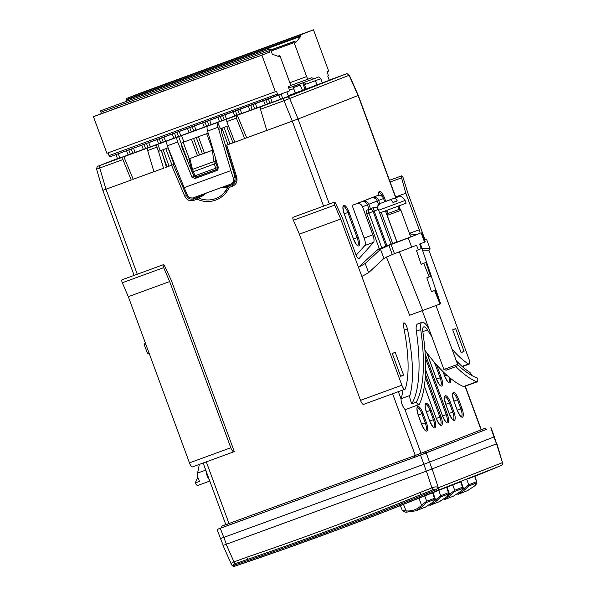<?xml version="1.0" encoding="UTF-8"?>
<svg xmlns="http://www.w3.org/2000/svg" width="596" height="596" viewBox="0 0 596 596"><rect width="100%" height="100%" fill="white"/><g stroke="black" fill="none" stroke-linecap="round" stroke-linejoin="round"><path stroke-width="0.89" d="M373.118 211.386L378.341 209.449L379.63 212.995L406.1 203.214L405.094 200.472C402.814 197.477 401.369 196.24 400.75 196.762L398.374 196.777L388.734 200.204L394.261 198.282C395.118 198.073 396.124 198.96 397.271 200.941L392.988 202.536C391.84 200.554 390.834 199.66 389.978 199.869L380.382 203.392L378.557 204.927L377.32 207.997M378.192 209.509L378.341 209.449C377.916 208.563 377.708 208.637 377.715 209.658M397.875 206.343L399.007 209.427L400.929 210.314L410.726 236.947L385.91 246.141M400.929 210.314L387.206 215.365L397.025 242.036M435.974 305.569L457.616 364.387L444.325 369.296L443.893 369.438L422.259 310.635M443.893 369.438L446.158 370.213L456.73 366.309L457.616 364.387M397.271 200.941L392.943 202.454M399.007 209.427L388.093 213.442L387.206 215.365M431.258 276.097L426.848 277.825L431.467 291.697L435.959 289.961L431.43 291.6M435.832 289.991L431.526 276.894M426.557 262.24L421.916 248.368L416.477 250.499L421.156 264.348L426.594 262.233L421.119 264.237M385.456 210.902L396.884 241.946L391.095 244.092M379.652 212.988L391.103 244.211M153.895 171.7L133.057 179.321M122.709 157.173L122.918 159.579L131.232 180.029L102.832 190.385L96.574 169.145C97.051 166.649 97.573 165.651 98.139 166.142A2.436 2.317 -111.4 0 1 98.184 166.12L123.834 156.741L133.206 179.262M395.886 197.589L358.308 95.442L298.052 119.021L226.704 145.133L236.754 177.303C237.677 181.467 236.299 184.432 232.626 186.183L229.251 187.412L228.357 186.615L226.987 187.211L221.809 187.368L206.693 192.888L200.994 196.017L193.618 198.87C190.459 199.697 188.083 198.602 186.488 195.577L173.324 164.638L174.598 164.138L165.338 167.521M228.171 125.875L218.725 129.369L217.942 127.306C217.019 124.639 216.922 123.022 217.644 122.463L220.423 128.706M208.175 133.139L182.339 142.586L181.191 143.435L178.658 136.678L217.644 122.463M167.99 147.868L158.543 151.362L163.513 168.228L132.811 179.411M153.91 171.737L147.659 150.535L147.666 148.054L148.791 147.614L123.834 156.741M147.666 148.054L157.776 144.336L160.242 150.699M184.164 187.666L187.382 195.063C188.746 197.567 190.735 198.475 193.357 197.79L230.712 184.142C233.088 182.942 233.967 180.99 233.341 178.264L230.875 170.598L184.164 187.666L167.327 145.804C166.537 143.092 166.507 141.453 167.238 140.887L157.776 144.336M167.238 140.887L178.658 136.678M234.794 142.176L226.8 121.614L226.756 119.148L227.739 118.768L217.957 122.336M226.756 119.148L237.312 115.266L246.684 137.795M266.77 130.494L260.519 109.284L260.526 106.811L261.651 106.371L237.312 115.266M329.275 80.281L288.24 95.703M253.091 104.494L254.701 108.718L269.913 103.093M268.327 98.921L269.936 103.153L282.683 98.496L288.434 96.247L286.892 91.918M237.856 110.059L239.465 114.29L254.678 108.666M192.158 126.762L193.767 130.993L208.98 125.369M161.687 137.899L163.297 142.124L178.509 136.506M146.452 143.465L148.061 147.696L163.274 142.071M131.217 149.037L132.826 153.261L148.039 147.637M115.989 154.602L117.591 158.834L132.804 153.209M176.923 132.327L178.532 136.559L193.745 130.934M207.393 121.197L209.002 125.421L224.215 119.803M222.628 115.624L224.23 119.856L239.443 114.231M266.755 130.457L246.535 137.847M236.187 115.706L236.396 118.105L244.71 138.555L246.29 137.937M221.645 128.259C221.041 129.027 221.094 130.695 221.801 133.251L234.005 173.443A9.767 3.01 73.1 0 1 234.742 176.416L234.98 177.623C235.301 180.469 234.258 182.488 231.844 183.695L231.755 183.732M230.875 170.598L218.725 129.369M207.594 126.136C206.857 126.702 206.849 128.356 207.572 131.098L218.315 167.536L216.996 170.478M177.28 137.214C176.572 137.773 176.707 139.375 177.69 142.019L191.986 177.161L194.922 178.547L216.907 170.516M323.568 206.141L292.308 121.159L283.994 100.709L349.316 75.215C345.024 72.235 347.118 74.485 344.667 74.485L329.223 80.132M156.793 144.716L156.942 147.137L158.543 151.362M181.191 143.435L182.048 147.778L193.953 176.394L196.904 177.772L217.316 170.307M96.805 169.085L122.918 159.579M165.092 167.61L173.324 164.638M329.335 204.033L298.052 119.021L289.738 98.571A2.436 2.317 68.6 0 0 286.765 97.2L344.659 74.485M395.662 197.671L358.084 95.531L349.107 75.342A2.436 2.317 68.6 0 0 346.134 73.971M186.965 159.609L213.159 150.036M234.779 142.139L226.704 145.133M213.152 150.013L186.958 159.586M402.419 510.094C401.421 510.452 402.658 510.727 406.122 510.914C412.127 511.375 417.26 509.498 421.528 505.281L426.624 501.251L424.725 495.82M403.462 504.365L406.122 510.914A1.46 0.395 95.5 0 0 406.383 512.165A1.46 0.395 95.5 0 0 406.45 512.158L415.956 510.809L422.937 506.131L426.475 502.532A1.46 1.393 68.6 0 0 426.624 501.251L434.685 498.234L432.83 492.631M426.475 502.532L434.275 499.478C434.968 499.165 434.432 500.111 432.674 502.324L425.529 507.069L415.822 510.861M448.296 493.987C448.989 493.674 448.46 494.62 446.695 496.833L439.557 501.579L429.85 505.378L436.965 500.647L440.496 497.042L448.296 493.987A1.46 1.393 68.6 0 0 448.445 492.713L448.706 492.743C448.594 494.538 447.939 495.894 446.739 496.811A1.46 0.402 -135.7 0 1 446.695 496.833M462.325 488.504C463.017 488.184 462.481 489.137 460.723 491.35L453.578 496.088L443.878 499.888L450.986 495.157L454.524 491.551L462.325 488.504A1.46 1.393 68.6 0 0 462.474 487.223L462.734 487.252C462.615 489.048 461.96 490.404 460.768 491.32A1.46 0.402 -135.7 0 1 460.723 491.35M476.353 483.013C477.038 482.7 476.509 483.647 474.744 485.859L467.607 490.605L457.899 494.397L465.014 489.666L468.553 486.068L476.353 483.013A1.46 1.393 68.6 0 0 476.495 481.732L476.763 481.769C476.644 483.565 475.988 484.913 474.788 485.829A1.46 0.402 -135.7 0 1 474.744 485.859M432.994 501.996L440.645 495.768L438.753 490.329M447.022 496.505L454.673 490.277L452.774 484.839M461.051 491.022L468.694 484.786L466.802 479.355M496.9 443.67L502.465 462.66L494.375 436.808L423.883 464.291L420.515 455.143L486.44 429.314M496.669 443.752L426.289 471.19L423.883 464.291L220.49 538.598L217.123 529.457L221.652 527.676M217.123 529.457L420.515 455.143M225.795 524.569L221.824 526.134L221.645 527.758L414.831 457.199L486.068 429.537L486.492 429.358L485.3 428.241L481.277 429.671M221.824 526.134L414.533 455.746L485.3 428.241M433.18 489.718L435.758 489.86C371.897 516.337 304.638 541.451 233.99 565.209C233.394 564.591 233.803 564.077 235.211 563.66L248.167 559.152A3403.778 3231.49 -121 0 0 379.875 511.033A3403.778 3231.49 -121 0 0 380.017 510.981A3403.778 3231.49 -121 0 0 421.357 494.457L433.18 489.718A2.436 0.752 69.7 0 1 431.921 487.848C434.938 486.627 437.077 486.589 438.328 487.744A2.436 2.317 68.6 0 1 437.039 490.657L388.473 510.28L338.483 529.449L286.84 548.231L234.764 566.2A2.436 0.477 -108.6 0 1 233.99 565.209A2.436 1.17 -32.2 0 1 231.926 565.209L231.226 563.518L232.619 562.386L246.714 557.238A3401.335 3229.165 -121 0 0 419.778 492.594L431.921 487.848L426.408 471.145L496.677 443.759M426.289 471.19L223.232 545.37L426.408 471.145M284.955 522.789L281.103 524.107M281.148 524.234L283.614 523.281M438.328 487.744L435.758 489.86A2.436 1.021 -112.5 0 0 437.039 490.657L500.975 465.64A2.436 2.317 -111.4 0 0 502.264 462.712L438.328 487.737L432.16 469.007M502.547 463.055A2.436 1.497 168.3 0 0 502.532 462.868A2.436 1.497 168.3 0 0 502.465 462.66A2.436 2.421 70.7 0 1 501.072 465.603L474.938 476.271M479.631 474.371L491.76 469.432A2.436 0.507 -112.3 0 1 491.76 469.432L500.975 465.64M382.997 512.433L400.348 505.639M400.341 505.624L401.965 504.961A3406.222 3236.183 -101.7 0 0 419.197 498.047L426.587 495.075A1.46 1.393 68.6 0 1 426.557 495.09M397.927 506.563L432.845 492.683M440.586 489.599A1.46 1.393 68.6 0 0 440.593 489.592L432.852 492.706A3406.222 3236.183 -101.7 0 0 433.217 492.557L446.873 487.193M460.909 481.732L461.274 481.583A3406.222 3236.183 -101.7 0 1 460.909 481.732L446.881 487.223A3406.222 3236.183 -101.7 0 0 447.246 487.074L454.636 484.101A1.46 1.393 68.6 0 1 454.606 484.108M468.65 478.618A1.46 1.393 68.6 0 1 468.635 478.625L474.923 476.219M246.714 557.238A2.436 0.752 71.2 0 0 248.152 559.152L248.137 559.16M419.778 492.594A2.436 0.76 67.8 0 0 421.357 494.457L379.875 511.033M226.175 544.327L233.952 561.804A2.436 0.752 69.2 0 0 235.211 563.66M163.371 264.691A2.436 0.752 69.9 0 1 164.667 266.121L171.372 280.53L234.235 451.395A4.872 1.505 69.9 0 1 233.885 451.775L192.53 466.884A4.872 1.505 -110.1 0 1 189.461 462.861L128.311 296.666L122.314 282.757A2.436 0.752 -110.1 0 1 122.024 279.8L163.371 264.691A2.436 0.752 69.9 0 0 163.662 267.641L169.659 281.55L230.808 447.745A4.872 1.505 69.9 0 0 233.885 451.775M206.089 471.011A6.094 1.885 69.9 0 0 209.3 479.728M209.785 481.061L197.857 485.42A6.094 1.885 -110.1 0 1 195.168 482.916L199.518 481.322A6.094 1.885 -110.1 0 1 197.5 473.105A131.56 40.655 69.9 0 0 199.228 464.44M195.168 482.916A165.673 51.196 69.9 0 0 197.812 477.023M128.311 296.666L169.659 281.55M146.072 344.942L144.113 344.309L147.488 353.488L149.447 354.113M144.113 344.309L145.402 343.117M368.261 199.086L377.521 195.54A4.872 4.634 68.6 0 1 383.556 198.52L384.725 201.694M368.254 199.057L372.604 197.462A4.872 4.634 -111.4 0 1 378.639 200.45L379.846 203.72M358.442 202.931L371.204 198.014A4.872 4.634 68.6 0 1 377.238 200.994L378.639 204.815M358.434 202.901L362.785 201.306A4.872 4.634 -111.4 0 1 368.82 204.286L377.238 200.994M370.667 209.315L368.82 204.286M356.155 255.267L364.856 245.507A7.308 2.257 69.9 0 0 364.141 238.035L352.124 205.367L361.385 201.858A4.872 4.634 68.6 0 1 367.419 204.838L369.08 209.352M352.124 205.367L356.475 203.78A4.872 4.634 -111.4 0 1 362.51 206.76L372.85 234.854A7.308 2.257 -110.1 0 1 373.565 242.326L359.165 258.463A4.872 1.505 -110.1 0 1 358.956 258.604A4.872 1.505 -110.1 0 1 355.879 254.581L342.424 218.009L335.727 203.601A2.436 0.752 69.9 0 0 334.43 202.171A2.436 0.752 69.9 0 0 334.721 205.128L340.718 219.03L299.371 234.146L293.374 220.237A2.436 0.752 -110.1 0 1 293.076 217.279L334.43 202.171M410.927 234.042A4.872 1.505 69.9 0 0 410.57 232.954L419.279 229.773A4.872 1.505 -110.1 0 1 420.061 233.312M455.873 366.644A170.545 52.701 69.9 0 0 476.599 381.783A6.094 1.885 69.9 0 0 477.18 381.827L464.12 386.603A6.094 1.885 -110.1 0 1 463.546 386.558A170.545 52.701 -110.1 0 1 450.502 378.356A170.545 52.701 -110.1 0 1 442.977 371.584A170.545 52.701 -110.1 0 1 436.615 364.841A170.545 52.701 -110.1 0 1 426.781 352.743A170.545 52.701 -110.1 0 1 424.903 350.21M361.854 276.484L368.596 272.677L365.221 263.499L358.479 267.313L401.868 385.232A4.872 1.505 69.9 0 0 404.937 389.255A4.872 1.505 69.9 0 0 405.347 388.734A121.815 37.645 69.9 0 0 403.432 325.923A4.872 1.505 -110.1 0 1 403.76 322.883A4.872 1.505 -110.1 0 1 407.44 328.999A131.56 40.655 -110.1 0 1 409.906 395.476A6.094 1.885 69.9 0 0 411.925 403.693L416.276 402.099A6.094 1.885 69.9 0 0 418.973 404.61L405.913 409.377A6.094 1.885 -110.1 0 1 404.706 408.901A6.094 1.885 -110.1 0 1 401.115 399.134A6.094 1.885 -110.1 0 1 401.205 398.657A131.56 40.655 69.9 0 0 402.933 389.993M411.925 403.693A165.673 51.196 69.9 0 0 416.366 331.175A14.617 4.515 -110.1 0 1 417.684 323.911L422.035 322.324A14.617 4.515 69.9 0 0 420.724 329.588A165.673 51.196 -110.1 0 1 416.276 402.099M471.868 375.525A6.094 1.885 69.9 0 0 469.477 372.165A131.56 40.655 -110.1 0 1 456.216 360.595M451.932 348.936A121.815 37.645 69.9 0 0 468.553 364A4.872 1.505 69.9 0 0 469.179 364.119A4.872 1.505 69.9 0 0 468.903 358.993L428.897 250.253L422.534 250.201M399.335 251.877L422.706 310.471L409.646 315.239L386.387 256.943M452.699 329.782L461.118 352.646L464.06 351.491L455.649 328.627L452.699 329.782M403.611 375.145L395.2 352.281L392.25 353.435L400.668 376.3L403.611 375.145L400.579 376.076M368.596 272.677L383.906 258.463L392.272 254.522L388.905 245.366L401.719 240.501L379.257 248.711A73.092 22.588 -110.1 0 0 376.888 250.223L358.479 267.313L340.718 219.03M379.257 248.711L366.793 213.83A3.412 1.05 -110.1 0 1 366.607 210.239L368.782 209.449A3.412 1.05 69.9 0 0 368.969 213.033L373.156 211.476L385.94 246.23L379.585 248.584M371.45 209.583A3.412 1.05 -110.1 0 1 371.792 208.213L373.975 207.415A3.412 1.05 69.9 0 0 374.161 211.006L386.946 245.761M377.29 207.974A3.412 1.05 -110.1 0 1 377.544 205.963L377.983 205.799M424.918 239.45L407.761 192.799L403.298 178.293A2.436 0.752 69.9 0 0 401.63 175.872A2.436 0.752 69.9 0 0 401.57 177.839L405.824 193.208L419.279 229.773M416.47 234.623L409.608 233.9M299.371 234.146L360.513 400.341A4.872 1.505 -110.1 0 0 363.59 404.371L404.937 389.255M388.905 245.366L380.531 249.292L365.221 263.499M401.719 240.501L419.8 233.409M396.519 242.088L396.981 241.924M422.706 310.471L440.623 303.781L435.959 289.961M434.588 290.513L439.975 304.049M418.34 249.784L416.544 245.291L392.272 254.522M421.864 232.701L425.239 241.872L419.703 244.055L421.253 248.644M418.973 404.61A6.094 1.885 69.9 0 0 419.398 404.17A170.545 52.701 69.9 0 0 422.832 331.741A9.745 3.01 -110.1 0 1 423.711 326.899A9.745 3.01 -110.1 0 1 427.444 329.938A170.545 52.701 69.9 0 0 431.854 336.703M429.053 329.096A165.673 51.196 -110.1 0 1 427.637 326.876A14.617 4.515 69.9 0 0 422.035 322.324M477.18 381.827A6.094 1.885 69.9 0 0 477.605 378.102A165.673 51.196 -110.1 0 1 457.475 364.685M464.06 351.491L461.028 352.415M455.649 328.627L452.737 329.879M395.647 196.926L405.824 193.208M424.345 239.443L426.654 239.465L430.029 248.636L428.897 250.253M421.983 248.569L430.029 248.636M395.2 352.281L392.287 353.532M221.809 187.368L229.155 185.885A1.46 0.454 -110.1 0 0 229.251 187.412A25.926 24.66 68.6 0 1 197.082 199.168L193.715 200.405C189.774 201.433 186.809 200.062 184.805 196.285L171.603 165.271M194.11 176.163L194.981 175.775L192.508 169.413L189.804 158.566L189.67 161.814M215.126 156.711L215.737 161.762A1.46 0.641 173.1 0 0 213.8 161.635L212.429 150.304L213.293 150.512M218.345 168.891L197.209 176.602M206.693 192.888L201.523 196.516A1.46 0.387 -111.2 0 0 200.994 196.017L194.959 198.222L190.467 197.857M201.523 196.516L197.991 197.716A1.46 1.304 -114.2 0 0 196.993 197.634A1.46 0.454 -110.1 0 0 197.082 199.168L197.991 197.716A24.481 23.281 68.6 0 0 223.716 193.365A24.481 23.281 68.6 0 0 228.335 186.675L223.716 193.365M236.754 177.303L235.778 177.571C236.835 179.344 235.941 181.624 233.088 184.402L229.155 185.885A1.46 1.445 -121.6 0 0 228.357 186.615M233.632 184.089L227.635 186.28A1.46 1.14 71.6 0 0 226.987 187.211M197.373 176.558L195.89 176.982A1.46 0.454 -110.1 0 1 194.981 175.775L215.685 168.206A1.46 0.454 -110.1 0 0 216.594 169.42L195.89 176.982A1.46 1.401 73.8 0 1 195.808 177.012L197.291 176.58M218.27 167.387L215.685 168.206L214.359 163.967L192.314 172.095L189.364 160.898M191.703 170.285A1.46 0.693 -14 0 1 192.508 169.413L213.8 161.635L214.359 163.967L216.095 163.408L217.421 167.64A1.46 1.378 73.2 0 1 216.594 169.42L218.322 168.899M224.915 114.79L226.48 119.036M226.718 126.404L232.962 142.809M234.735 116.019L233.17 111.772M236.977 115.199L235.465 110.938M209.68 120.355L211.245 124.601M219.499 121.584L217.942 117.338M227.97 144.597L221.921 128.155M221.742 120.764L220.229 116.503M191.279 131.902L189.759 127.641M199.496 155.005L193.611 138.466M189.036 132.722L187.472 128.475M197.5 155.735L191.435 139.255M179.21 131.493L180.774 135.739M118.276 153.768L119.841 158.007M128.095 154.99L126.531 150.743M130.338 154.17L128.825 149.909M133.511 148.195L135.069 152.442M143.331 149.425L141.766 145.178M145.573 148.605L144.061 144.344M148.747 142.63L150.304 146.877M158.566 143.859L157.001 139.613M167.044 166.902L163.386 156.964M160.808 143.04L159.296 138.771M163.982 137.058L165.539 141.304M173.801 138.287L172.237 134.04M167.96 147.875L174.01 164.317M165.785 148.672L172.013 165.047M176.043 137.467L174.524 133.206M194.445 125.927L196.01 130.174M196.24 137.505L202.484 153.91M198.416 136.708L204.473 153.187M204.264 127.157L202.707 122.91M212.735 150.162L206.67 133.69M206.514 126.33L204.994 122.068M240.151 109.224L241.708 113.471M249.97 110.446L248.405 106.207M252.212 109.627L250.7 105.365M270.614 98.087L272.178 102.333M280.44 99.316L278.868 95.055M282.683 98.496L281.141 94.168M267.448 104.062L265.928 99.8M265.205 104.881L263.641 100.635M255.386 103.652L256.943 107.898M109.969 156.8L278.406 95.241A1.46 0.454 69.9 0 1 277.49 94.026L276.477 91.285L106.915 153.291L93.453 116.704L261.897 55.145L269.891 52.016L269.385 50.645A1.46 0.454 69.9 0 1 269.303 49.103L269.586 48.999A2.436 0.752 69.9 0 0 269.586 48.999A2.436 0.752 69.9 0 1 271.128 51.01L272.305 54.206L279.345 56.776L278.98 55.778L279.397 55.614A1.46 0.454 69.9 0 0 279.397 55.614A1.46 0.454 69.9 0 1 280.329 56.821L290.088 83.343A2.436 0.752 69.9 0 1 290.222 85.906L288.263 86.673L289.269 89.422A1.46 0.454 69.9 0 1 289.358 90.957L109.962 156.8A1.46 0.454 -110.1 0 1 109.962 156.8A1.46 0.454 -110.1 0 1 109.046 155.593L108.04 152.874M93.453 116.704L101.447 113.575L100.94 112.204A1.46 0.454 -110.1 0 1 100.858 110.67L101.141 110.558A2.436 0.752 -110.1 0 1 101.149 110.558L269.586 48.999L101.141 110.558M269.891 52.016L267.775 52.791A97.453 0.648 159.8 0 1 260.996 55.443L249.121 59.779A97.453 0.648 159.8 0 1 255.907 57.127L252.54 58.356A97.453 0.648 159.8 0 1 245.761 61.008L233.885 65.351A97.453 0.648 159.8 0 1 240.672 62.692L237.305 63.921A97.453 0.648 159.8 0 1 230.525 66.581L218.657 70.917A97.453 0.648 159.8 0 1 225.437 68.264L222.07 69.494A97.453 0.648 159.8 0 1 215.29 72.146L203.422 76.482A97.453 0.648 159.8 0 1 210.202 73.829L206.834 75.059A97.453 0.648 159.8 0 1 200.055 77.711L188.187 82.054A97.453 0.648 159.8 0 1 194.974 79.395L191.599 80.624A97.453 0.648 159.8 0 1 184.82 83.284L172.952 87.619A97.453 0.648 159.8 0 1 179.739 84.967L176.371 86.197A97.453 0.648 159.8 0 1 169.584 88.849L157.716 93.185A97.453 0.648 159.8 0 1 164.503 90.532L161.136 91.762A97.453 0.648 159.8 0 1 154.357 94.414L142.481 98.757A97.453 0.648 159.8 0 1 149.268 96.098L145.901 97.334A97.453 0.648 159.8 0 1 139.121 99.986L127.246 104.322A97.453 0.648 159.8 0 1 134.033 101.67L130.666 102.899A97.453 0.648 159.8 0 1 123.886 105.552L112.018 109.888A97.453 0.648 159.8 0 1 118.798 107.235L115.43 108.465A97.453 0.648 159.8 0 1 108.651 111.117L96.783 115.46A97.453 0.648 159.8 0 1 103.562 112.8L101.447 113.575M275.359 91.724L261.897 55.145M278.98 55.778L277.796 56.21M229.967 143.867L224.089 127.365M183.181 142.28L189.245 158.752M181.177 143.517L187.248 159.482M169.041 166.172L163.155 149.633M125.234 101.752L126.695 99.964L300.801 36.334L295.653 42.636L294.804 41.191L294.066 41.608L294.133 42.621L306.627 76.579A2.92 0.901 69.9 0 0 308.467 79A2.92 0.901 69.9 0 0 308.475 79L311.701 77.733L314.062 78.746L318.763 76.906L320.819 78.717L322.458 83.172M126.695 99.964L126.471 98.482L139.375 93.43L313.481 29.8L300.578 34.851L300.801 36.334M313.481 29.8L328.672 71.095L326.988 71.751L328.456 75.729L327.711 76.02L329.35 80.475M288.747 87.999L314.062 78.746M295.586 93.021L293.247 87.679A1.46 0.454 69.9 0 0 292.547 86.77L292.293 86.703M299.259 84.155L299.512 84.222A1.46 0.454 -110.1 0 1 300.213 85.131L302.552 90.473M305.122 89.534L303.178 84.259A1.46 0.454 -110.1 0 1 302.962 82.807M303.252 82.695A1.46 0.454 -110.1 0 1 303.997 83.872L304.616 84.677L306.016 84.125L304.057 82.404M270.673 50.004L294.804 41.191M293.672 88.64L289.477 90.175M306.016 84.125L315.396 80.698L317.042 85.176M320.819 78.717L315.396 80.698M304.481 84.721L306.12 89.169M295.281 93.132L293.634 88.655M293.247 87.679L300.213 85.131M378.624 210.254L405.094 200.472M388.734 200.204L394.261 198.282M389.978 199.869L384.45 201.791M381.261 212.422L392.697 243.511M98.139 166.142L117.494 158.566L98.184 166.12M260.526 106.811L286.765 97.2M226.8 121.614L236.396 118.105M234.98 177.623L233.341 178.264M167.327 145.804L177.69 142.019M207.572 131.098L217.942 127.306M260.519 109.284L283.994 100.709A2.436 0.752 69.9 0 1 283.897 98.266M105.999 189.252L99.755 168.042A2.436 0.752 69.9 0 1 99.659 165.606M147.659 150.535L156.942 147.137M191.986 177.161L193.953 176.394M183.926 142.004L181.527 135.612M166.403 167.133L161.292 150.311M194.922 178.547L196.904 177.772M422.937 506.131A1.46 0.432 44.2 0 1 421.528 505.281L419.025 498.114M434.275 499.478A1.46 1.393 68.6 0 0 434.424 498.196L432.607 492.721M446.769 496.766A1.46 0.402 -135.7 0 1 446.739 496.803L439.408 501.638M440.496 497.042A1.46 1.393 68.6 0 0 440.645 495.76L448.445 492.713L446.635 487.23M433.054 492.624L435.557 499.798A1.46 0.432 44.2 0 0 436.965 500.647M460.79 491.275A1.46 0.402 -135.7 0 1 460.768 491.313L453.437 496.148M454.524 491.551A1.46 1.393 68.6 0 0 454.673 490.277L462.474 487.223L460.656 481.739M447.082 487.141L449.578 494.308A1.46 0.432 44.2 0 0 450.986 495.157M474.818 485.785A1.46 0.402 -135.7 0 1 474.796 485.829L467.458 490.657M468.553 486.068A1.46 1.393 68.6 0 0 468.694 484.786L476.495 481.732L474.684 476.256M461.103 481.65L463.606 488.817A1.46 0.432 44.2 0 0 465.014 489.666M432.04 469.052L426.267 453.005M496.453 443.849L490.784 427.757M226.405 544.245L220.296 528.317M484.913 428.405L486.068 429.537M424.605 451.999L425.76 453.131M414.533 455.746L414.831 457.199M227.374 524.152L227.665 525.605M229.006 523.549L206.305 461.855M137.274 274.227L106.006 189.245M197.5 473.105L205.754 470.095M230.808 447.745L189.461 462.861M122.314 282.757L163.662 267.641M377.521 195.54L372.604 197.462M371.204 198.014L362.785 201.306M361.385 201.858L356.475 203.78M372.85 234.854L364.141 238.035M378.639 200.45L383.556 198.52M362.51 206.76L367.419 204.838M364.856 245.507L373.565 242.326M358.703 258.634L359.165 258.463M293.374 220.237L334.721 205.128M401.868 385.232L360.513 400.341M380.531 249.292L383.906 258.463M376.888 250.223L381.76 248.443M423.756 263.358L429.172 276.931M421.201 232.976L424.575 242.147M411.672 247.198L408.297 238.02M401.205 398.657L409.906 395.476M404.259 330.162L407.44 328.999M420.724 329.588L416.366 331.175M476.599 381.783L463.546 386.558M468.553 364L462.056 366.369M390.157 182.011L401.57 177.839M430.61 276.373L425.931 262.508M439.751 303.453L435.289 290.237M422.817 331.629L427.444 329.938M391.08 244.569L394.448 253.725M386.506 210.522L387.81 214.061M366.793 213.83L368.969 213.033L381.76 247.787M401.115 399.134L398.366 391.661M481.106 429.895L465.051 386.26M450.502 378.356A8.232 2.548 -110.1 0 1 449.101 382.826A8.232 2.548 -110.1 0 1 444.631 376.061L442.977 371.584M436.615 364.841L441.234 377.395A8.232 2.548 -110.1 0 1 441.71 386.044A8.232 2.548 -110.1 0 1 436.495 379.25L427.243 354.099A8.232 2.548 -110.1 0 1 426.781 352.743M421.059 453.34L404.706 408.901M425.179 354.061A8.232 2.548 -110.1 0 1 425.462 354.791L447.328 414.242A8.232 2.548 -110.1 0 1 447.805 422.899A8.232 2.548 -110.1 0 1 442.59 416.097L425.574 369.84M425.432 374.348L441.018 416.708A8.232 2.548 -110.1 0 1 441.494 425.365A8.232 2.548 -110.1 0 1 436.279 418.563L424.352 386.156M434.499 419.264A8.232 2.548 -110.1 0 1 434.968 427.921A8.232 2.548 -110.1 0 1 429.761 421.119L426.393 411.97A8.232 2.548 -110.1 0 1 425.917 403.321A8.232 2.548 -110.1 0 1 431.132 410.115L434.499 419.264L433.396 419.673A7.264 2.242 -110.1 0 1 433.784 427.317L433.799 427.317C433.553 428.002 432.219 425.924 429.805 421.096L426.438 411.955C423.853 401.957 426.006 405.235 425.447 404.52A7.264 2.242 -110.1 0 1 430.029 410.525L433.396 419.673L429.768 421M426.363 422.445A8.232 2.548 -110.1 0 1 426.833 431.102A8.232 2.548 -110.1 0 1 421.625 424.3L418.258 415.151A8.232 2.548 -110.1 0 1 417.789 406.502A8.232 2.548 -110.1 0 1 422.996 413.304L426.363 422.445L425.261 422.855A7.264 2.242 -110.1 0 1 425.648 430.498C425.417 431.184 424.084 429.113 421.67 424.285L418.303 415.136C415.717 405.138 417.878 408.424 417.312 407.701A7.264 2.242 -110.1 0 1 421.893 413.713L425.261 422.855L421.633 424.181M461.989 408.506A8.232 2.548 -110.1 0 1 462.459 417.163A8.232 2.548 -110.1 0 1 457.251 410.361L453.884 401.212A8.232 2.548 -110.1 0 1 453.407 392.563A8.232 2.548 -110.1 0 1 458.622 399.357L461.989 408.506L460.879 408.916A7.264 2.242 -110.1 0 1 461.274 416.559L461.289 416.559C461.043 417.245 459.71 415.174 457.288 410.346L453.928 401.197C451.343 391.2 453.496 394.485 452.938 393.762A7.264 2.242 -110.1 0 1 457.519 399.774L460.879 408.916L457.259 410.242M453.854 411.687A8.232 2.548 -110.1 0 1 454.323 420.344A8.232 2.548 -110.1 0 1 449.116 413.542L445.748 404.401A8.232 2.548 -110.1 0 1 445.272 395.744A8.232 2.548 -110.1 0 1 450.487 402.546L453.854 411.687L452.751 412.097A7.264 2.242 -110.1 0 1 453.139 419.74C452.908 420.426 451.574 418.355 449.16 413.527L445.793 404.379C443.208 394.381 445.361 397.666 444.802 396.943L444.765 396.966M400.192 209.971L398.739 206.022M378.631 195.287A8.232 2.548 -110.1 0 1 380.248 191.443A8.232 2.548 -110.1 0 1 384.591 198.155L385.761 201.329M358.226 237.245A8.232 2.548 -110.1 0 1 358.695 245.902A8.232 2.548 -110.1 0 1 353.48 239.1L344.227 213.949A8.232 2.548 -110.1 0 1 343.758 205.292A8.232 2.548 -110.1 0 1 348.965 212.094L358.226 237.245L357.116 237.655A7.264 2.242 -110.1 0 1 357.511 245.299C357.28 245.984 355.946 243.906 353.525 239.078L344.272 213.927C341.687 203.929 343.847 207.214 343.281 206.499L343.244 206.514A7.264 2.242 -110.1 0 1 347.863 212.504L357.116 237.655L353.488 238.981M415.3 455.463L392.6 393.77M192.374 172.073L194.058 176.185A1.46 1.46 0 0 0 195.808 177.012M184.805 196.285L187.412 195.13M231.874 183.687L234.332 182.711L235.681 181.482M194.899 197.231L194.959 198.222L193.618 198.87A1.46 0.454 -110.1 0 0 193.715 200.405M233.714 184.037L233.61 183.054M232.626 186.183A1.46 0.454 -110.1 0 1 232.529 184.648L233.61 184.104M225.75 145.469L235.83 177.541M215.737 161.762L216.095 163.408M348.965 212.094L344.235 213.83M445.756 404.282L449.384 402.956L452.751 412.097L449.123 413.43M450.487 402.546L449.384 402.956A7.264 2.242 -110.1 0 0 444.795 396.958M425.388 358.025L446.225 414.652A7.264 2.242 -110.1 0 1 446.62 422.296C446.389 422.981 445.056 420.903 442.634 416.075L425.574 369.714M442.597 415.978L447.328 414.242M425.268 377.313L439.915 417.125A7.264 2.242 -110.1 0 1 440.31 424.762L440.317 424.762C440.072 425.447 438.745 423.376 436.324 418.548L424.367 386.059M441.018 416.708L436.287 418.452M426.401 411.858L431.132 410.115M434.439 362.331L440.131 377.804A7.264 2.242 -110.1 0 1 440.518 385.441M441.234 377.395L436.503 379.13M418.265 415.04L422.996 413.304M453.891 401.101L458.622 399.357M449.026 377.134A7.264 2.242 -110.1 0 1 448.654 382.26L448.669 382.26C448.423 382.945 447.089 380.874 444.676 376.046L443.059 371.658M444.638 375.949L446.769 375.167M378.9 192.568A7.264 2.242 -110.1 0 1 383.116 197.611M384.591 198.155L383.563 198.535M277.49 94.026L109.046 155.593M100.94 112.204L269.385 50.645M269.303 49.103L100.858 110.67M277.781 56.21L279.397 55.614L277.781 56.21M306.627 76.579L289.85 82.71M271.135 51.032L294.133 42.621M300.578 34.851L126.471 98.482M290.438 85.586L308.467 79L290.438 85.586M299.512 84.222L292.547 86.77M303.997 83.872L303.148 84.185M126.531 99.502L300.63 35.872M294.066 41.608L270.74 50.131M304.616 84.677L303.483 85.086L304.608 84.677M386.96 210.358L388.093 213.442M231.844 183.695L230.712 184.142M166.47 167.111L161.36 150.289M358.308 95.442L349.316 75.215M415.963 510.809L406.39 512.165C405.481 512.433 404.095 511.815 402.248 510.31L400.341 505.602M434.685 498.234C434.566 500.029 433.91 501.378 432.711 502.294L425.38 507.122M448.706 492.743L446.858 487.141M462.734 487.252L460.879 481.657M476.763 481.769L474.908 476.167M494.375 436.808L491.007 427.667M225.847 524.703L203.147 463.01M134.115 275.382L102.84 190.385M231.263 564.017L223.008 545.459M231.918 565.187A2.436 2.436 0 0 0 234.757 566.2C285.834 549.035 335.272 531.103 383.064 512.404M248.152 559.152C292.494 544.088 336.449 528.034 380.017 510.981M502.406 462.347L502.532 462.854A2.436 2.436 0 0 1 501.072 465.603M462.34 366.622L469.179 364.119M401.63 175.872L389.523 180.297M420.374 243.794L422.504 250.104M426.594 262.233L431.28 276.097M373.975 207.415C375.875 206.968 377.283 207.535 378.199 209.114M373.156 211.476C372.478 209.755 371.025 209.077 368.782 209.449M228.901 186.004L228.901 186.004A1.46 1.46 0 0 0 228.343 186.645M481.33 429.805L465.275 386.178M400.497 210.112L398.962 205.94M440.496 385.456L440.533 385.448C440.288 386.126 438.954 384.055 436.54 379.227L426.87 352.862M378.706 195.287L378.87 192.575M223.239 545.377L220.49 538.598"/></g></svg>
